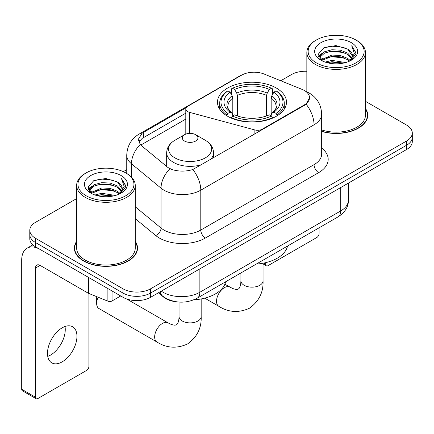 <?xml version="1.0" encoding="UTF-8"?>
<svg xmlns="http://www.w3.org/2000/svg" width="434" height="434" viewBox="0 0 434 434"><rect width="100%" height="100%" fill="white"/><g stroke="black" fill="none" stroke-linecap="round" stroke-linejoin="round"><path stroke-width="0.65" d="M262.223 129.717L262.223 129.196A6.51 3.76 180 0 1 254.867 129.945L189.56 112.363A6.51 3.76 180 0 1 187.705 111.614A6.51 3.76 180 0 1 185.801 108.956A6.51 3.76 180 0 1 187.705 106.297L241.602 75.18A17.577 10.15 0 0 1 264.116 74.04L302.026 89.366A17.577 10.15 0 0 1 304.375 90.505A17.577 10.15 0 0 1 309.523 97.683L306.079 104.144L304.375 105.381L192.826 169.531C185.855 171.631 178.889 171.631 171.924 169.531L167.974 167.535L141.43 145.645L140.247 144.446L138.251 139.379L142.265 133.086L186.17 107.708M276.382 88.059A34.508 19.921 0 0 0 238.776 83.74A34.508 19.921 0 0 0 217.477 102.147A34.508 19.921 0 0 0 227.584 116.236A34.508 19.921 0 0 0 265.19 120.554A34.508 19.921 0 0 0 286.489 102.147A34.508 19.921 0 0 0 276.382 88.059M262.223 129.196L304.375 104.86A17.577 10.15 0 0 0 309.523 97.683M175.976 301.728A19.53 11.279 180 0 1 163.618 297.116L158.388 292.804M76.65 241.326A31.579 18.233 0 0 0 74.371 248.123A31.579 18.233 0 0 0 83.621 261.018A31.579 18.233 0 0 0 118.032 264.968A31.579 18.233 0 0 0 137.529 248.123A31.579 18.233 0 0 0 135.251 241.326M74.697 249.767A31.579 18.233 0 0 0 74.588 250.25M76.65 198.593L35.512 222.344A19.53 11.279 0 0 0 29.789 230.318L29.789 238.825A19.53 11.279 0 0 0 35.512 246.794L122.985 297.295L122.985 293.048A19.53 11.279 0 0 0 150.609 293.048L406.577 145.26A19.53 11.279 0 0 0 412.3 137.285A19.53 11.279 0 0 1 406.577 145.26L150.609 293.048A19.53 11.279 0 0 1 122.985 293.048L35.512 242.541L122.985 293.048L122.985 288.794A19.53 11.279 0 0 0 150.609 288.794L406.577 141.007A19.53 11.279 0 0 0 412.3 133.032A19.53 11.279 0 0 0 406.577 125.063L365.439 101.306M29.789 234.572A19.53 11.279 0 0 0 35.512 242.541A19.53 11.279 0 0 1 29.789 234.572M138.788 141.999L142.265 138.321L185.801 113.182M321.67 131.431A31.579 18.233 0 0 0 367.717 115.227A31.579 18.233 0 0 0 365.439 108.424M306.843 71.29A19.53 11.279 0 0 0 291.485 74.556L280.738 80.762M126.75 169.667L123.31 171.652M29.789 230.318A19.53 11.279 0 0 0 35.512 238.288L122.985 288.794M137.312 250.25A31.579 18.233 0 0 0 137.204 249.767M367.5 117.354A31.579 18.233 0 0 0 367.392 116.865M122.985 297.295A19.53 11.279 0 0 0 150.609 297.295L406.577 149.513A19.53 11.279 0 0 0 412.3 141.538L412.3 133.032M263.579 263.113L265.7 264.339A3.255 1.877 120 0 0 266.378 265.83A3.255 1.877 120 0 0 268.006 265.668L316.804 237.496A3.255 1.877 120 0 0 319.104 233.508L319.104 227.812M265.7 264.339L265.7 262.651M316.343 62.859A27.998 16.161 0 0 0 355.94 62.865A27.998 16.161 0 0 0 355.94 40.004L356.856 40.536A29.3 16.915 0 0 1 365.439 52.498A29.3 16.915 0 0 1 347.352 68.122A29.3 16.915 0 0 1 315.426 64.454A29.3 16.915 0 0 1 306.843 52.498A29.3 16.915 0 0 1 315.426 40.536L316.343 40.004A27.998 16.161 0 0 0 316.343 62.859M321.67 129.934A29.3 16.915 0 0 0 365.439 115.227L365.439 52.498M321.67 131.22A31.253 18.044 0 0 0 367.392 115.227A31.253 18.044 0 0 0 365.439 108.945M325.174 62.1L331.929 60.369L345.627 62.561M327.106 62.686L331.929 61.699L343.625 63.06M320.959 59.925L331.929 55.053L340.354 55.492L347.65 58.368L350.178 60.467M321.632 60.483L331.929 56.382L340.354 56.821L347.65 59.697L349.478 61.096M320.059 59.024L319.863 57.711L320.417 55.492L324.632 51.727L331.929 49.736L340.354 50.181L347.65 53.056L351.952 57.939M319.912 58.378L320.417 56.821L324.632 53.056L331.929 51.066L340.354 51.51L347.65 54.386L351.649 58.568M349.31 61.232A16.275 9.396 0 0 0 352.419 55.715A16.275 9.396 0 0 0 347.65 49.069L352.408 56.035M351.334 42.662A21.483 12.407 0 0 0 320.997 42.635A21.483 12.407 0 0 0 320.856 60.152A21.483 12.407 0 0 0 320.948 60.207A21.483 12.407 0 0 0 351.426 60.152A21.483 12.407 0 0 0 351.334 42.662M347.65 49.069L335.954 45.575L323.938 47.789L318.366 54.082L322.061 60.798M350.645 60.586L355.837 54L355.94 52.818L351.719 45.76L354.377 53.67L349.484 61.156M356.856 40.536L355.94 40.004A27.998 16.161 0 0 0 316.343 40.004M351.719 45.76L355.934 53.084M323.661 47.924L331.017 46.107L344.2 47.29M318.578 56.48L320.981 54.597M326.265 52.346L331.017 51.424L343.733 52.471M326.265 57.662L331.017 56.74L343.733 57.787M327.241 62.724L331.017 62.057L343.603 63.066M318.437 55.959L322.381 53.154M320.536 59.529L322.381 58.471M226.96 115.867L226.96 114.999L227.888 113.399A30.993 17.892 0 0 1 227.888 90.896L230.02 92.122A27.998 16.161 0 0 0 230.02 112.173L232.125 113.366L232.803 115.878M232.803 114.853L232.803 98.024L232.125 95.751L230.02 92.122M231.566 94.791L231.566 88.764L232.494 88.238A30.993 17.892 0 0 1 271.472 88.238L269.346 89.469A27.998 16.161 0 0 0 234.62 89.469L236.725 93.093L237.409 95.366L237.409 115.949M266.557 115.949L266.557 95.366L267.241 93.093L269.346 89.469M256.288 264.078A35.81 20.675 0 0 0 287.53 246.04M231.566 117.657A32.295 18.646 0 0 0 272.4 117.657L271.472 116.057A30.993 17.892 0 0 1 232.494 116.057L231.566 118.211M272.4 118.211L272.4 117.657M227.888 90.896L226.96 91.422A32.295 18.646 0 0 0 219.691 103.211A32.295 18.646 0 0 0 226.96 114.999M271.472 88.238L272.4 88.764L272.4 94.791M232.494 116.057L234.62 114.826A27.998 16.161 0 0 0 269.346 114.826L271.472 116.057M230.02 112.173L227.888 113.399M234.62 89.469L232.494 88.238M232.125 95.751A25.042 14.458 0 0 0 232.125 113.366L232.239 113.442C228.685 110.003 227.232 107.67 227.893 106.438A24.092 13.91 0 0 1 232.803 98.024M277.006 114.999A32.295 18.646 0 0 0 284.275 103.211A32.295 18.646 0 0 0 277.006 91.422L276.078 90.896A30.993 17.892 0 0 1 276.078 113.399L277.006 114.999L277.006 115.867M276.078 113.399L273.946 112.173A27.998 16.161 0 0 0 273.946 92.122L276.078 90.896M273.946 92.122L271.841 95.751L271.163 98.024L271.163 114.853L271.841 113.366L273.946 112.173M271.163 98.024A24.092 13.91 0 0 1 276.073 106.438C276.729 107.675 275.281 110.014 271.727 113.442L271.841 113.366A25.042 14.458 0 0 0 271.841 95.751M271.163 115.878L271.163 114.853M98.171 297.236A11.067 6.391 120 0 0 96.652 303.469L96.652 298.153A4.557 2.631 -60 0 1 96.858 296.71M96.652 303.469A11.067 6.391 120 0 0 98.941 308.536L156.951 342.025A11.067 6.391 -60 0 1 155.253 333.155A11.067 6.391 -60 0 1 162.484 323.401A11.067 6.391 -60 0 1 168.018 322.853L170.464 324.079C172.819 324.963 174.441 325.305 175.32 325.115L176.481 324.789L177.349 323.943C177.956 323.276 178.466 321.702 178.879 319.218L179.041 316.489A11.067 6.391 180 0 0 182.28 321.008A11.067 6.391 180 0 0 197.937 321.008A11.067 6.391 180 0 0 201.175 316.489C201.647 327.947 197.107 337.099 187.553 343.961C176.839 348.806 166.64 348.16 156.951 342.025M210.322 159.685A23.441 13.53 0 0 0 213.544 152.833C213.371 147.614 210.636 143.432 205.331 140.28L195.631 134.681A7.812 4.508 0 0 0 184.586 134.681A7.812 4.508 0 0 0 184.586 141.061A7.812 4.508 0 0 0 195.631 141.061A7.812 4.508 0 0 0 195.631 134.681L205.331 140.28A21.532 12.429 0 0 1 205.331 157.862A21.532 12.429 0 0 1 174.88 157.862A21.532 12.429 0 0 1 174.88 140.28C169.58 143.432 166.84 147.614 166.667 152.833A23.441 13.53 0 0 0 173.535 162.397A23.441 13.53 0 0 0 201.978 164.502M193.819 299.84A35.81 20.675 0 0 0 225.658 281.764M64.997 326.514A20.832 12.027 -60 0 1 50.528 355.088A20.832 12.027 -60 0 1 47.745 356.39M62.214 361.837A20.832 12.027 120 0 0 75.825 343.478A20.832 12.027 120 0 0 72.63 326.78A20.832 12.027 120 0 0 62.214 327.811A20.832 12.027 120 0 0 48.603 346.175A20.832 12.027 120 0 0 51.798 362.867A20.832 12.027 120 0 0 62.214 361.837M112.048 290.986L112.048 300.952L120.685 295.966M88.254 277.245L40.118 249.452A26.045 15.038 -120 0 0 27.092 248.167A26.045 15.038 -120 0 0 21.7 260.085L21.7 389.265L35.512 397.24L35.512 268.06A6.51 3.76 60 0 1 36.857 265.082A6.51 3.76 60 0 1 40.118 265.402L88.254 293.194L88.254 277.245A3.255 1.877 0 0 0 88.688 277.456M35.512 397.24A3.255 1.877 120 0 0 36.185 398.732L22.373 390.757A3.255 1.877 -60 0 1 21.7 389.265M36.185 398.732A3.255 1.877 120 0 0 37.812 398.569L86.616 370.397A3.255 1.877 120 0 0 88.916 366.41L88.916 293.498M112.048 300.952A3.255 1.877 180 0 1 107.882 301.163L88.688 293.406A3.255 1.877 180 0 1 88.254 293.194M86.154 195.761A27.998 16.161 0 0 0 125.746 195.761A27.998 16.161 0 0 0 125.746 172.906L126.668 173.437A29.3 16.915 0 0 1 135.251 185.394A29.3 16.915 0 0 1 117.164 201.023A29.3 16.915 0 0 1 85.232 197.356A29.3 16.915 0 0 1 76.65 185.394A29.3 16.915 0 0 1 85.232 173.437L86.154 172.906A27.998 16.161 0 0 0 86.154 195.761M76.65 185.394L76.65 248.123A29.3 16.915 0 0 0 85.232 260.085A29.3 16.915 0 0 0 117.164 263.753A29.3 16.915 0 0 0 135.251 248.123L135.251 185.394M76.65 241.846A31.253 18.044 0 0 0 74.697 248.123A31.253 18.044 0 0 0 83.854 260.883A31.253 18.044 0 0 0 117.907 264.794A31.253 18.044 0 0 0 137.204 248.123A31.253 18.044 0 0 0 135.251 241.846M94.981 194.996L101.735 193.266L115.433 195.463M96.918 195.588L101.735 194.595L113.431 195.962M90.787 192.81L101.735 187.949L110.16 188.394L117.462 191.269L119.99 193.369M91.444 193.38L101.735 189.278L110.16 189.723L117.462 192.598L119.29 193.998M89.865 191.92L89.675 190.613L90.229 188.394L94.438 184.624L101.735 182.638L110.16 183.077L117.462 185.953L121.764 190.835M89.724 191.275L90.229 189.723L94.438 185.953L101.735 183.962L110.16 184.407L117.462 187.282L121.455 191.47M119.122 194.134A16.275 9.396 0 0 0 122.225 188.611A16.275 9.396 0 0 0 117.462 181.965L122.22 188.931M121.14 175.558A21.483 12.407 0 0 0 90.804 175.531A21.483 12.407 0 0 0 90.663 193.049A21.483 12.407 0 0 0 90.755 193.103A21.483 12.407 0 0 0 121.238 193.049A21.483 12.407 0 0 0 121.14 175.558M117.462 181.965L105.766 178.477L93.749 180.685L88.173 186.983L91.872 193.694M120.457 193.483L125.643 186.897L125.752 185.714L121.525 178.656L124.189 186.566L119.29 194.058M126.668 173.437L125.746 172.906A27.998 16.161 0 0 0 86.154 172.906M121.525 178.656L125.746 185.985M93.467 180.826L100.824 179.009L114.012 180.191M88.384 189.376L90.787 187.493M96.077 185.247L100.824 184.325L113.54 185.367M96.077 190.564L100.824 189.642L113.54 190.683M97.048 195.62L100.824 194.958L113.415 195.962M88.248 188.855L92.192 186.056M90.343 192.43L92.192 191.372M304.375 104.86L304.375 105.381M163.618 296.84L163.618 297.116M254.867 133.965L254.867 129.945M189.56 133.374L189.56 112.363M321.67 148.07A32.555 18.792 180 0 1 318.648 172.64L205.391 238.027A6.51 3.76 60 0 1 200.79 230.053L314.042 164.665A26.045 15.038 0 0 0 321.67 154.032L321.67 114.164A26.045 15.038 180 0 1 314.042 124.791A22.79 13.156 -120 0 0 306.079 104.144M205.391 238.027A32.555 18.792 180 0 1 159.354 238.027A32.555 18.792 180 0 1 155.708 235.516L135.251 218.644M169.916 168.739A22.79 15.239 129.5 0 0 161.041 188.172L161.041 228.045A26.045 15.038 0 0 0 163.96 230.053A26.045 15.038 0 0 0 200.79 230.053L200.79 190.179A26.045 15.038 180 0 1 163.96 190.179A26.045 15.038 180 0 1 161.041 188.172L131.464 163.786A26.045 15.038 180 0 1 126.75 155.16L126.75 173.486M321.67 114.164C321.231 104.795 317.113 97.775 309.323 93.098L306.035 91.498A22.79 10.671 112 0 0 305.726 91.384M192.826 169.531A22.79 13.156 60 0 1 200.79 190.179L314.042 124.791L314.042 164.665A6.51 3.76 60 0 0 318.648 172.64M142.265 133.086A22.79 13.156 -120 0 0 139.097 134.095C131.307 138.777 127.195 145.797 126.75 155.16M139.097 134.095L239.687 76.021A22.79 13.156 60 0 1 241.418 75.288M140.247 144.446A22.79 15.239 129.5 0 0 131.464 163.786L131.464 177.077M140.8 145.075L185.801 119.095M139.591 140.643A17.577 10.15 -120 0 0 138.837 142.119M150.609 288.794L150.609 297.295M406.577 141.007L406.577 149.513M35.512 238.288L35.512 246.794M135.251 206.779L161.041 228.045A6.51 4.356 -50.5 0 1 155.708 235.516M143.399 132.403L143.399 137.659M161.285 291.133A26.045 15.038 0 0 0 163.038 292.25A26.045 15.038 0 0 0 199.868 292.25L340.744 210.913A26.045 15.038 0 0 0 348.372 200.28C348.562 206.741 345.122 212.275 338.048 216.875L197.172 298.207A13.02 7.519 60 0 0 199.868 292.25L199.868 268.858M340.744 187.521L340.744 210.913A13.02 7.519 60 0 1 338.048 216.875M160.233 291.74A13.02 8.707 129.5 0 0 162.5 295.977L158.546 292.711M263.053 263.216L263.053 280.765A11.067 6.391 180 0 1 259.809 285.284A11.067 6.391 180 0 1 244.158 285.284A11.067 6.391 180 0 1 240.913 280.765L240.756 283.494C240.338 285.979 239.828 287.552 239.221 288.219L238.358 289.066L237.197 289.391C236.313 289.581 234.696 289.239 232.336 288.355L224.872 284.232M263.053 280.765C263.525 292.223 258.984 301.38 249.425 308.238C238.716 313.082 228.517 312.437 218.828 306.301A11.067 6.391 -60 0 1 217.13 297.431A11.067 6.391 -60 0 1 224.362 287.677A11.067 6.391 -60 0 1 229.895 287.129M266.557 95.366A24.092 13.91 0 0 0 237.409 95.366M267.241 93.093A25.042 14.458 0 0 0 236.725 93.093M35.512 268.06L40.118 265.402M88.688 277.5L88.688 293.406M107.882 301.163L107.882 288.577M185.801 134.106L185.801 108.956M239.687 76.021L243.87 74.078M306.035 91.498L305.693 91.357M197.172 298.207C186.691 303.474 176.215 303.474 165.734 298.207L162.5 295.977M348.372 200.28L348.372 183.121M266.378 265.83L263.053 263.91M367.392 117.836L367.392 115.227M319.863 58.796L319.863 57.711M306.843 91.84L306.843 52.498M218.828 306.301L204.712 298.153M219.691 109.167L219.691 103.211M284.275 109.167L284.275 103.211M240.913 272.953L240.913 280.765M201.175 298.939L201.175 316.489M213.544 157.819L213.544 152.833M166.667 166.461L166.667 152.833M184.586 134.681L174.88 140.28M168.018 322.853L126.614 298.945M179.041 302.075L179.041 316.489M27.092 248.167L32.821 244.857M137.204 250.738L137.204 248.123M89.675 191.692L89.675 190.613M74.697 250.738L74.697 248.123"/></g></svg>
